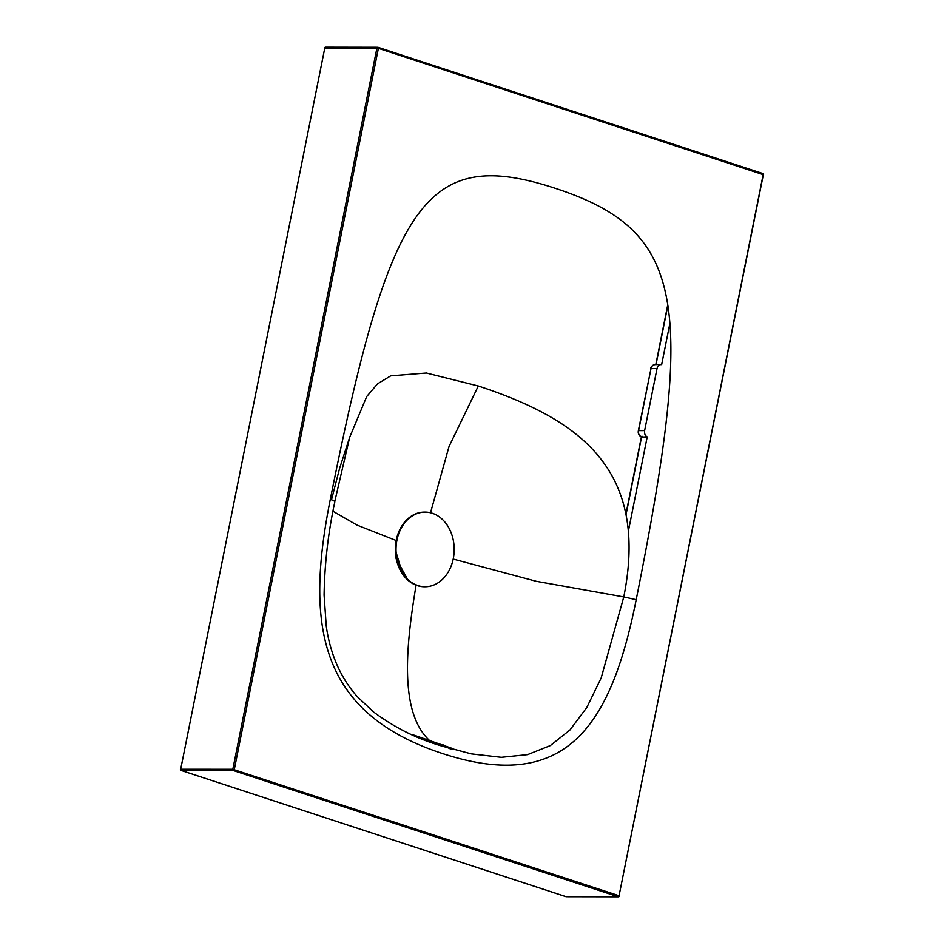<?xml version="1.0" encoding="UTF-8"?>
<svg xmlns="http://www.w3.org/2000/svg" width="944" height="944" viewBox="0 0 944 944"><rect width="100%" height="100%" fill="white"/><g stroke="black" fill="none" stroke-linecap="round" stroke-linejoin="round"><path stroke-width="1.42" d="M453.203 559.072L536.369 581.327L623.783 596.938C648.965 470.914 581.504 419.844 478.301 386.002L426.369 373.01L390.71 375.842L377.529 383.842L366.673 396.586L349.658 437.332L334.754 501.571M413.602 735.718C412.032 734.668 412.705 734.656 415.62 735.695L451.362 748.108C453.132 749.135 452.459 749.17 449.332 748.226L437.391 744.627M440.057 745.524L471.28 753.878L501.335 757.312L527.578 754.634L550.34 745.583L569.975 729.96L586.802 707.504L601.163 678.004L623.783 596.938L636.197 599.7C611.629 722.62 568.17 794.754 442.488 753.536C316.795 712.319 305.738 622.297 330.306 499.376C389.825 201.473 426.098 145.942 555.414 188.352C684.742 230.761 695.716 301.797 636.197 599.7L623.783 596.938M334.648 502.114C335.309 501.488 333.857 500.58 330.306 499.376M408.115 580.348L395.807 557.939L396.173 540.416L398.297 533.089M396.209 540.534L357.068 525.112L333.008 511.282M403.985 575.993L395.619 556.228L396.008 541.585M419.242 737.889L443.987 745.878L450.194 748.828M669.91 323.32L661.661 364.596L660.977 364.537M660.328 364.62L661.661 364.596C659.337 364.396 657.791 365.717 657.024 368.549L644.634 430.594C644.245 433.556 645.094 435.656 647.206 436.919L628.362 531.236M656.033 364.561L667.856 305.408M626.025 514.74L641.554 437.037C638.852 435.16 637.873 433.001 638.616 430.558L651.006 368.573C651.926 365.481 653.59 364.195 656.009 364.703M647.206 436.919L641.554 437.037L641.944 436.14L641.554 437.037M654.959 364.561L661.036 364.537M657.024 368.549L650.77 368.62C650.735 366.803 652.115 365.458 654.912 364.561M644.634 430.594L638.38 430.617L650.971 368.762M565.834 896.599A1.062 0.649 -71.8 0 0 566.07 896.67L181.283 770.481A1.062 0.826 -89.9 0 1 180.693 769.183L324.795 48.002L376.916 48.097L232.814 769.277L180.446 769.242A1.062 1.062 0 0 0 181.165 770.457A1.062 0.649 -71.8 0 0 181.283 770.481L233.416 770.575L618.19 896.765A1.062 0.826 90.1 0 0 618.403 896.8A1.062 1.062 0 0 0 619.441 895.939L619.205 895.998M180.859 770.139A1.062 0.649 -71.8 0 0 181.165 770.457L565.94 896.658A1.062 1.062 0 0 0 566.27 896.706A1.062 0.826 -89.9 0 1 566.07 896.67L618.19 896.765A1.062 0.649 108.2 0 0 619.063 895.738L763.307 174.817M180.658 769.384L324.795 48.002A1.062 0.826 -89.9 0 1 325.81 47.235L377.517 47.33M324.76 48.203L324.559 48.061A1.062 1.062 0 0 1 325.597 47.2L377.73 47.294A1.062 1.062 0 0 1 378.06 47.342A1.062 0.649 -71.8 0 0 377.93 47.33A1.062 0.826 90.1 0 0 376.916 48.097L378.391 48.356A1.062 0.649 -71.8 0 0 378.06 47.342L762.835 173.543A1.062 1.062 0 0 1 763.554 174.758L378.391 48.356L234.289 769.537A1.062 0.649 108.2 0 1 233.416 770.575A1.062 0.826 90.1 0 1 232.814 769.277L619.063 895.738L763.177 174.557A1.062 0.649 -71.8 0 0 762.717 173.519L378.166 47.401M397.023 561.928A34.657 27.01 -89.9 0 1 395.76 556.441M425.036 586.755A37.323 29.087 90.1 0 1 417.885 585.599A37.323 29.087 -89.9 0 1 396.256 544.759A37.323 29.087 -89.9 0 1 425.178 512.108A37.323 29.087 -89.9 0 1 432.328 513.276A37.323 29.087 90.1 0 1 453.958 554.116A37.323 29.087 90.1 0 1 425.036 586.755L424.375 586.755A37.323 29.087 90.1 0 0 424.706 586.755M425.178 512.108L424.505 512.108A37.323 29.087 -89.9 0 0 395.583 544.747A37.323 29.087 -89.9 0 0 417.213 585.599A37.323 29.087 90.1 0 0 424.375 586.755M430.523 512.757L449.049 446.477L478.301 386.002M429.839 741.524A1.062 0.649 108.2 0 0 429.626 740.58C398.026 711.67 406.793 641.448 416.139 584.749M443.739 744.922A1.062 0.649 105.9 0 1 443.987 745.878L443.833 746.621M415.62 735.695A1.062 0.637 110.4 0 1 415.832 736.473M451.362 748.108A1.062 0.838 120.4 0 0 450.382 748.509M449.332 748.226A1.062 0.649 -74.3 0 0 449.285 748.214L437.237 744.568M638.581 430.759L638.38 430.617C637.79 433.331 638.817 435.467 641.46 437.013M566.483 896.67A1.062 0.826 -89.9 0 1 566.27 896.706L618.403 896.8M471.162 753.855L439.798 745.418C416.198 738.42 394.073 727.234 373.411 711.87L357.351 696.707C349.516 688.011 342.932 677.851 337.598 666.252C331.993 653.661 328.205 640.209 326.235 625.896L324.087 595.074C324.63 563.474 328.217 532.404 334.825 501.866M331.497 499.789L339.639 468.248L349.658 437.332M402.805 574.4L395.359 549.951M450.949 749.63L451.846 748.828L449.285 748.214M655.82 364.561L667.762 304.806M625.919 514.209L641.354 436.978"/></g></svg>
